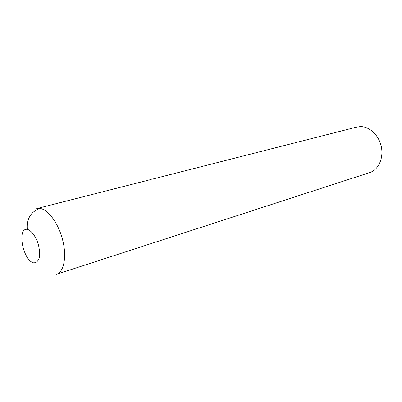 <?xml version="1.0" encoding="UTF-8"?>
<svg xmlns="http://www.w3.org/2000/svg" width="402" height="402" viewBox="0 0 402 402"><rect width="100%" height="100%" fill="white"/><g stroke="black" fill="none" stroke-linecap="round" stroke-linejoin="round"><path stroke-width="0.6" d="M152.921 178.996L355.845 127.303L360.298 126.585C369.423 126.394 378.83 135.162 381.257 146.449C383.764 157.72 378.815 169.162 370.413 172.357L368.734 172.905M27.426 229.356C31.451 230.572 35.778 236.441 38.301 244.195C39.557 249.456 39.853 254.114 39.19 258.154C37.954 261.375 36.074 262.933 33.547 262.828C22.859 260.375 16.718 227.401 27.426 229.356C26.537 218.804 30.693 211.819 39.883 208.397C48.089 209.387 58.31 223.18 62.536 239.547C66.827 255.903 64.219 271.149 57.114 274.104L55.938 274.511M35.994 208.784L39.883 208.397M57.114 274.104L370.413 172.357M37.497 208.402L151.252 179.423"/></g></svg>
